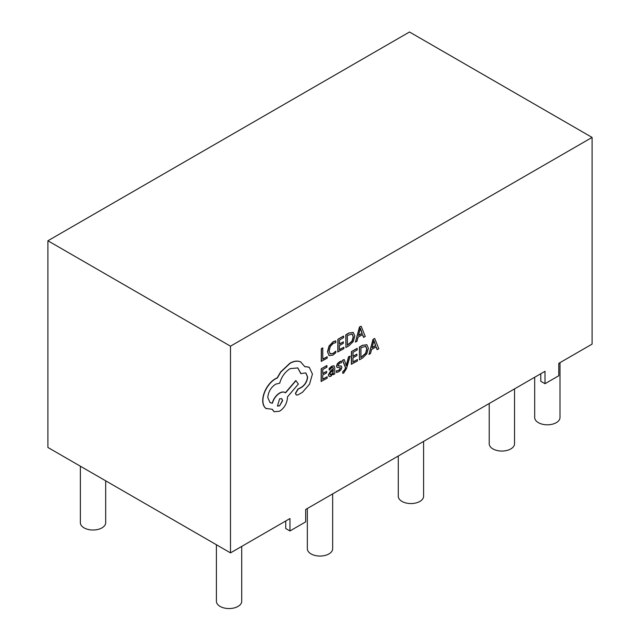 <?xml version="1.0" encoding="UTF-8"?>
<svg xmlns="http://www.w3.org/2000/svg" width="640" height="640" viewBox="0 0 640 640"><rect width="100%" height="100%" fill="white"/><g stroke="black" fill="none" stroke-linecap="round" stroke-linejoin="round"><path stroke-width="0.96" d="M105.68 480.816L105.68 522.704A12.656 7.304 180 0 1 97.864 529.456A12.656 7.304 180 0 1 84.072 527.872A12.656 7.304 180 0 1 80.36 522.704L80.36 466.2M241.72 546.4L241.72 601.248A12.656 7.304 180 0 1 233.912 608A12.656 7.304 180 0 1 220.112 606.416A12.656 7.304 180 0 1 216.408 601.248L216.408 544.744M332.656 493.896L332.656 548.744A12.656 7.304 180 0 1 324.84 555.496A12.656 7.304 180 0 1 311.048 553.912A12.656 7.304 180 0 1 307.344 548.744L307.344 508.512M514.528 388.896L514.528 443.744A12.656 7.304 180 0 1 506.712 450.496A12.656 7.304 180 0 1 492.92 448.912A12.656 7.304 180 0 1 489.216 443.744L489.216 403.512M423.592 441.4L423.592 496.248A12.656 7.304 180 0 1 415.776 503A12.656 7.304 180 0 1 401.984 501.416A12.656 7.304 180 0 1 398.28 496.248L398.28 456.016M560 362.648L560 417.496A12.656 7.304 180 0 1 552.184 424.248A12.656 7.304 180 0 1 538.392 422.664A12.656 7.304 180 0 1 534.68 417.496L534.68 377.264M350.128 356.12L348.704 356.928L346.368 365.776L344.168 359.512L342.64 360.384L345.64 367.656L345.032 369.648L342.848 371.976L342.84 373.392L343.72 373.016L346.52 368.536L350.128 356.12L348.528 356.824L346.184 365.672M344.168 359.512L342.456 360.28L345.464 367.56L344.856 369.544L342.672 371.872L342.84 373.392M333.96 365.816L331.808 366.136L329.12 368.504L329.288 370.144L331.848 367.6L332.944 367.416L333.416 368.912L331.104 370.6L328.496 375.024L329.152 376.568L330.952 376.256L333.352 373.28L333.384 374.656L334.752 373.88L334.784 368.064L334.056 365.864L331.984 366.24L329.296 368.608L329.288 370.144M333.208 373.624L333.384 374.656M332.856 367.376L333.24 368.808L330.92 370.496L328.32 374.92L329.152 376.568M327.184 376.752L322.72 379.288L322.744 375.032L326.648 372.808L326.656 371.36L322.752 373.584L322.776 369.536L326.992 367.136L326.824 365.576L321.2 368.776L321.12 381.432L327.176 378.192L327.184 376.752L322.72 379.08M326.656 371.36L322.752 373.376M335.88 340.92L333.296 341.872L329.272 346.024L327.664 351.84L329.04 355.616L332.776 355.208L335.808 352.744L335.816 351.184L332.992 353.632L330.192 353.896L329.144 350.896L330.312 346.44L333.304 343.344L335.872 342.624L335.704 340.816L333.12 341.768L329.096 345.92L327.488 351.736L329.072 355.64M335.816 351.184L332.816 353.528L330.016 353.792M230.496 346.176L592.088 137.416L409.504 32L47.912 240.768L230.496 346.176L230.496 552.88L289.952 518.552L289.952 530.96L285.736 528.52L285.736 520.992M592.088 137.416L592.088 344.112L558.776 363.352L558.776 375.752L545 383.704L545 371.304L305.672 509.48L305.672 521.88L289.952 530.96M327.192 356.736L322.84 359.216L322.728 347.896L321.32 348.696L321.24 361.352L327.184 358.176L327.192 356.736L322.84 359.008M343.872 347.24L339.408 349.784L339.432 345.528L343.344 343.304L343.352 341.856L339.448 344.072L339.472 340.024L343.688 337.624L343.512 336.064L337.888 339.264L337.808 351.92L343.864 348.68L343.872 347.24L339.408 349.576M343.352 341.856L339.448 343.872M353.36 332.464L348.944 332.976L345.824 334.752L345.928 347.512L348.928 345.8L353.184 341.616L354.856 335.96L353.24 332.408L349.12 333.08L346.008 334.856L345.928 347.512M362.488 334.632L363.512 337.296L365.256 336.512L361.168 326.224L359.664 327.08L355.424 342.104L356.984 341.216L358.056 337.16L362.6 334.568L363.696 337.4M361.168 326.224L359.48 326.976L355.424 342.104M339.952 367.56L340.304 368.216L338.68 370.36L336.44 370.768L336.424 372.4L338.72 371.832L340.992 369.824L341.888 367.368L341.184 365.984L338.176 365.84M341.44 366.136L338.36 365.944L338.064 365.272L339.56 363.208L341.544 362.736L341.376 361.088L339.528 361.744L337.36 363.688L336.472 366.12L337.08 367.472M357.424 359.536L352.96 362.072L352.992 357.816L356.896 355.592L356.904 354.144L353 356.368L353.024 352.32L357.24 349.92L357.072 348.36L351.44 351.56L351.368 364.216L357.416 360.976L357.424 359.536L352.968 361.872M356.904 354.144L353 356.16M366.912 344.76L362.496 345.272L359.384 347.04L359.48 359.8L362.488 358.096L366.736 353.904L368.416 348.256L366.792 344.696L362.672 345.376L359.56 347.144L359.48 359.8M376.04 346.928L377.072 349.584L378.808 348.8L374.728 338.512L373.216 339.376L368.976 354.4L370.536 353.512L371.608 349.448L376.16 346.864L377.248 349.688M374.728 338.512L373.04 339.272L368.976 354.4M309.136 367.184L304.768 366.528M305.752 372.888L307.44 376.8C307.144 381 305.264 384.4 301.8 387L297.84 389.16L295.416 393.32L296.232 394.944M297.736 367.872L300.8 373.584L305.84 372.936L307.616 376.904C307.32 381.104 305.44 384.504 301.984 387.104L298.024 389.264L295.6 393.424L296.32 395L297.832 394.936L302.416 392.328L309.504 384.256L312.432 374.072L309.224 367.24L304.816 366.656L300.664 361.936C297.632 360.632 294.12 361.072 290.136 363.272L280.792 372.08L277.352 377.984L275.568 378.824C272.128 380.824 269.144 383.96 266.616 388.224C264.216 392.416 262.976 396.528 262.904 400.56C262.92 404.256 263.984 406.904 266.104 408.512L266.48 408.752M301.032 362.128L300.488 361.832C297.448 360.528 293.944 360.976 289.952 363.168L280.616 371.976L277.176 377.88L275.392 378.72C271.944 380.72 268.96 383.856 266.432 388.12C264.032 392.312 262.8 396.424 262.72 400.456C262.736 404.152 263.808 406.8 265.92 408.408L272.288 409.296L274.152 411.752L279.624 411.216C284.352 408 286.96 403.528 287.448 397.8L287.456 396.896L298.368 384.048L295.808 380.552L285.376 392.752C283.904 391.648 281.968 391.728 279.56 393.024C276 395.32 273.552 398.688 272.224 403.12L270.008 402.632M285.032 392.536L285.544 392.872C284.08 391.744 282.144 391.832 279.736 393.128C276.176 395.424 273.728 398.792 272.4 403.224L270.096 402.688L267.792 397.592C268.28 391.864 270.888 387.392 275.616 384.176L279.72 383.184C281.512 376.784 285 371.928 290.176 368.624L297.824 367.92L300.984 373.688M272.152 409.328L274.064 411.696M265.92 408.408L266.384 408.704M47.912 240.768L47.912 447.464L230.496 552.88M545 383.704L540.784 381.272L540.784 373.736M322.912 348L321.32 348.696M321.496 348.8L321.424 361.456M343.696 336.168L337.888 339.264M338.072 339.368L337.992 352.024M347.408 335.504L347.344 345.264L352.184 341.192L353.376 336.848L352.2 333.968L347.408 335.504M347.344 345.056L352.008 341.088L353.2 336.744L352.024 333.864M358.512 335.472L362.176 333.384L360.392 328.28L358.512 335.472M358.576 335.232L362 333.288L360.216 328.176M327 365.68L321.2 368.776M321.376 368.88L321.296 381.536M330.256 372.752L330.272 374.936L331.32 374.752L332.808 373.168L333.408 370.12L330.256 372.752M330.096 374.832L331.136 374.648L332.624 373.064L333.232 370.256M341.552 361.192L339.704 361.848L337.544 363.792L336.648 366.216L337.032 367.432L340.136 367.664L340.48 368.32L338.856 370.464L336.44 370.768M336.616 370.872L336.608 372.504M338.28 365.904L338.064 365.272M340.136 367.664L340.304 368.216M357.248 348.464L351.44 351.56M351.624 351.664L351.544 364.32M360.96 347.8L360.904 357.56L365.744 353.488L366.928 349.144L365.752 346.256L360.96 347.8M360.904 357.352L365.56 353.384L366.752 349.04L365.576 346.152M372.064 347.768L375.728 345.68L373.944 340.568L372.064 347.768M372.128 347.528L375.552 345.576L373.768 340.464M300.944 362.08L300.488 361.832M295.984 380.656L285.544 392.872M279.584 405.856L282.632 400.624L281.752 398.648L279.624 398.84L277.456 406.056L279.584 405.856L282.456 400.52L281.656 398.6M277.368 406L279.4 405.76"/></g></svg>
